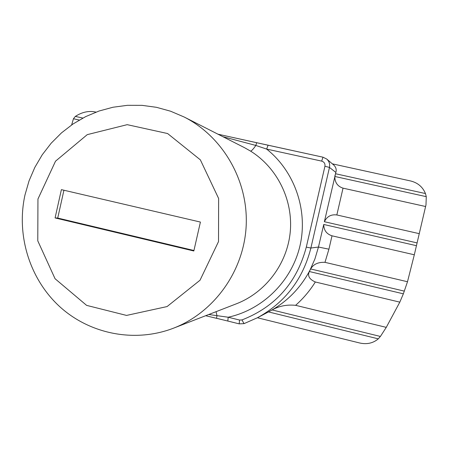 <?xml version="1.0" encoding="UTF-8"?>
<svg xmlns="http://www.w3.org/2000/svg" width="449" height="449" viewBox="0 0 449 449"><rect width="100%" height="100%" fill="white"/><g stroke="black" fill="none" stroke-linecap="round" stroke-linejoin="round"><path stroke-width="0.67" d="M24.976 194.989L29.045 180.868L34.837 167.382L42.257 154.753L51.197 143.18L61.513 132.853L73.052 123.958L85.619 116.639L99.027 111.026L113.047 107.227L127.46 105.319L142.019 105.347L156.482 107.317L170.603 111.217L184.129 116.993C223.018 136.698 248.443 180.835 246.175 225.959C243.919 271.084 214.201 312.453 173.538 328.168C134.919 343.064 89.996 334.191 59.807 306.729C29.668 279.171 16.108 235.22 24.976 194.989M208.751 314.513L228.182 317.224L239.57 320.047L241.972 319.929C275.45 306.841 296.896 282.567 306.302 247.107L324.936 166.259C325.272 163.649 324.189 161.937 321.692 161.124L322.977 157.189L268.087 145.218L266.633 149.079L255.851 145.448C253.141 149.304 251.361 151.178 250.503 151.072L244.593 147.721L184.129 116.993M335.083 175.059L334.819 176.468C334.808 182.468 337.541 186.363 343.03 188.153L336.834 214.959C331.109 214.212 326.956 216.469 324.374 221.722L335.852 172.416L329.471 167.426L310.882 248.033L318.464 247.045L323.74 224.466C323.78 230.225 326.535 234.008 332.013 235.815L414.315 254.785L425.989 204.851L426.275 196.662L425.456 193.547C422.722 186.952 417.789 182.765 410.661 180.981L332.355 163.846M324.936 166.259L329.471 167.426C330.105 164.109 329.184 161.314 326.715 159.036L333.781 165.058C335.992 167.236 336.683 169.688 335.852 172.416M71.66 124.906L73.44 118.761L75.337 116.414C81.853 112.183 88.402 110.678 94.986 111.902L95.991 112.121M343.03 188.153L425.596 206.512M336.834 214.959L419.254 233.66M332.013 235.815L328.921 249.184L324.981 262.345L407.496 281.736L403.359 293.826L399.818 302.143L386.269 327.366L380.584 336.172L378.299 338.855C373.119 343.182 366.973 344.574 359.857 343.03L257.423 317.763M414.315 254.785L407.496 281.736M324.981 262.345C318.189 262.014 313.413 264.22 310.652 268.962L309.327 271.527C307.374 275.871 309.378 279.357 315.338 281.989L399.818 302.143M315.338 281.989C309.855 290.733 303.283 298.512 295.61 305.32L386.269 327.366M295.61 305.32C286.922 304.456 279.093 305.999 272.128 309.945L270.253 310.972C287.411 301.419 300.634 287.848 309.933 270.264L314.923 258.933L318.464 247.045L328.921 249.184M306.302 247.107L310.882 248.033C302.968 279.183 285.199 302.396 257.569 317.684L270.253 310.972M218.006 134.212L256.66 142.692L255.851 145.448L222.884 136.687M205.653 315.714L216.536 318.319L216.962 315.742L216.076 311.673M321.692 161.124L266.633 149.079C294.623 171.344 308.177 210.199 300.016 245.642C291.839 281.08 262.8 309.726 228.182 317.224L227.823 321.046L216.564 318.302M241.972 319.929L244.032 323.639L239.177 323.864L227.862 321.052M37.952 199.014L55.519 161.191L87.252 134.638L127.196 124.665L167.612 133.544L200.361 159.855L218.635 198.486L218.517 241.579L200.024 280.232L167.079 306.566L126.551 315.423L86.618 305.376L55.053 278.722L37.778 240.838L37.952 199.014M61.395 189.641L55.081 217.933L193.833 250.991L200.411 222.064L61.395 189.641M63.932 190.236L57.725 218.057L55.081 217.933M57.725 218.057L193.946 250.497M173.538 328.168L236.421 303.782C265.645 292.451 287.287 263.748 290.256 231.836C293.197 199.917 277.185 167.651 250.503 151.072M335.437 173.718L425.456 193.547M75.337 116.414L82.846 118.065M334.819 176.468L426.275 196.662M73.44 118.761L79.288 120.051M324.374 221.722L417.121 242.915M323.74 224.466L416.47 245.693M310.652 268.962L404.369 291.137M309.327 271.527L403.359 293.826M272.128 309.945L380.393 336.447M268.491 311.92L378.299 338.855M217.989 134.2L268.053 145.218M257.569 317.684L244.032 323.639L257.569 317.684M244.032 323.639L239.177 323.864L239.57 320.047M322.977 157.189L326.715 159.036L322.977 157.189L256.66 142.692M244.593 147.721L243.987 147.412"/></g></svg>
